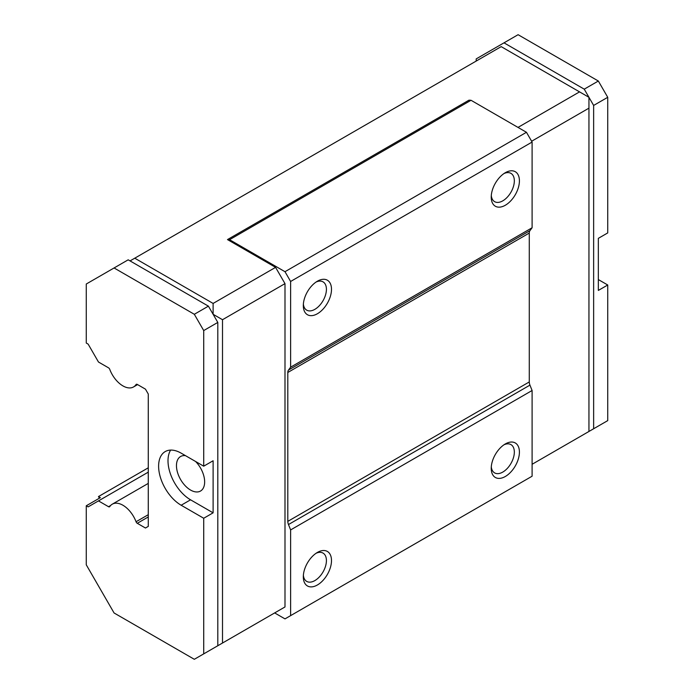 <?xml version="1.0" encoding="UTF-8"?>
<svg xmlns="http://www.w3.org/2000/svg" width="694" height="694" viewBox="0 0 694 694"><rect width="100%" height="100%" fill="white"/><g stroke="black" fill="none" stroke-linecap="round" stroke-linejoin="round"><path stroke-width="1.04" d="M148.273 467.808L98.479 496.557L100.361 497.641L86.264 505.779L86.264 564.803L114.076 612.976L194.32 659.3L203.715 653.878L203.715 518.253L181.16 505.241A31.889 18.408 60 0 1 160.331 477.134A31.889 18.408 60 0 1 165.215 451.577A31.889 18.408 60 0 1 181.16 453.156L203.715 466.177L203.715 330.561L194.32 314.287L114.076 267.962L86.264 284.019L86.264 343.036L88.147 344.12L98.479 362.025L108.533 367.829A1.995 1.154 60 0 1 109.765 369.382A21.262 12.275 -120 0 0 122.907 385.89A21.262 12.275 -120 0 0 133.534 386.948A21.262 12.275 -120 0 0 136.05 384.554A1.995 1.154 60 0 1 136.284 384.329A1.995 1.154 60 0 1 137.282 384.424L145.462 389.152L148.273 394.027L148.273 526.39L145.462 528.021L137.282 523.302A1.995 1.154 60 0 1 136.05 521.749A21.262 12.275 -120 0 0 112.281 504.182A21.262 12.275 -120 0 0 109.765 506.577A1.995 1.154 60 0 1 109.531 506.802A1.995 1.154 60 0 1 108.533 506.707L110.624 505.501M195.621 461.51A19.935 11.512 60 0 1 200.523 491.04A19.935 11.512 60 0 1 190.555 490.051A19.935 11.512 60 0 1 177.534 472.484A19.935 11.512 60 0 1 180.596 456.513A19.935 11.512 60 0 1 185.498 455.663M317.401 281.2L317.401 281.2A19.935 11.512 120 0 0 303.313 305.612A19.935 11.512 120 0 0 317.401 313.749A19.935 11.512 120 0 0 331.498 289.337A19.935 11.512 120 0 0 317.401 281.2M303.373 304.033A16.335 9.43 120 0 0 306.696 310.149A16.335 9.43 120 0 0 314.859 309.342A16.335 9.43 120 0 0 325.538 294.95A16.335 9.43 120 0 0 323.031 281.851A16.335 9.43 120 0 0 316.065 282.042M505.319 172.702L505.319 172.702A19.935 11.512 120 0 0 491.231 197.113A19.935 11.512 120 0 0 505.319 205.251A19.935 11.512 120 0 0 519.416 180.839A19.935 11.512 120 0 0 505.319 172.702M491.291 195.535A16.335 9.43 120 0 0 494.614 201.659A16.335 9.43 120 0 0 502.777 200.852A16.335 9.43 120 0 0 513.456 186.452A16.335 9.43 120 0 0 510.949 173.361A16.335 9.43 120 0 0 503.983 173.543M317.401 552.433L317.401 552.433A19.935 11.512 120 0 0 303.313 576.844A19.935 11.512 120 0 0 317.401 584.981A19.935 11.512 120 0 0 331.498 560.57A19.935 11.512 120 0 0 317.401 552.433M303.373 575.265A16.335 9.43 120 0 0 306.696 581.39A16.335 9.43 120 0 0 314.859 580.583A16.335 9.43 120 0 0 325.538 566.183A16.335 9.43 120 0 0 323.031 553.092A16.335 9.43 120 0 0 316.065 553.274M505.319 443.943L505.319 443.943A19.935 11.512 120 0 0 491.231 468.355A19.935 11.512 120 0 0 505.319 476.492A19.935 11.512 120 0 0 519.416 452.08A19.935 11.512 120 0 0 505.319 443.943M491.291 466.776A16.335 9.43 120 0 0 494.614 472.892A16.335 9.43 120 0 0 502.777 472.085A16.335 9.43 120 0 0 513.456 457.693A16.335 9.43 120 0 0 510.949 444.602A16.335 9.43 120 0 0 503.983 444.785M86.264 505.779L88.147 506.863L98.479 500.894L108.533 506.707M607.736 285L598.341 290.422L598.341 238.346L607.736 232.915L607.736 97.299L593.639 105.436L593.639 428.753L607.736 420.616L607.736 285L598.341 279.569M607.736 97.299L598.341 81.025L518.097 34.7L476.197 58.895L476.197 61.063M170.62 450.094A31.889 18.408 -120 0 0 190.555 499.81L213.11 512.831L203.715 518.253M213.11 512.831L213.11 460.755L203.715 466.177M203.715 330.561L217.803 322.424L217.803 645.741L203.715 653.878M194.32 314.287L208.408 306.149L128.173 259.825L114.076 267.962M208.408 306.149L217.803 322.424M593.639 428.753L584.244 434.175M598.341 81.025L584.244 89.162L504.009 42.837M584.244 89.162L593.639 105.436M213.11 648.448L222.505 643.026L222.505 319.708L213.11 314.287L213.11 303.434L134.749 258.194L130.047 260.909M98.479 496.557L99.415 498.188M148.273 472.146L98.479 500.894M134.749 258.194L501.189 46.637L579.551 91.877L518.002 127.41M532.098 464.286L588.946 431.468L588.946 97.299L579.551 91.877M222.505 319.708L284.991 283.638L284.991 606.955L222.505 643.026M275.587 612.377L284.991 606.955M274.651 612.915L284.991 618.883L532.098 476.214L532.098 390.505L529.947 385.127A6.645 3.834 -120 0 1 529.279 381.952L529.279 233.063A6.645 3.834 -120 0 1 529.947 230.66L532.098 227.762L532.098 142.053L526.46 132.294L471.026 100.283L468.962 100.179L227.485 239.586L275.587 267.363L213.11 303.434M588.946 108.151L531.63 141.238M290.621 615.63L290.621 529.921L288.478 524.543A6.645 3.834 60 0 1 287.802 521.368L287.802 372.478A6.645 3.834 60 0 1 288.478 370.076L290.621 367.178L290.621 281.469L284.991 271.701L229.549 239.699L227.485 239.586M275.587 267.363L284.991 283.638M471.026 100.283L229.549 239.699M526.46 132.294L284.991 271.701M290.621 281.469L532.098 142.053M532.098 227.762L290.621 367.178M290.621 529.921L532.098 390.505M190.555 499.81L181.16 505.241M136.05 521.749L148.273 514.696M136.597 384.233L136.05 384.554M148.273 516.952L137.282 523.302M287.802 372.478L529.279 233.063M529.279 381.952L287.802 521.368M529.947 230.66L288.478 370.076M529.947 385.127L288.478 524.543M148.273 483.397L112.281 504.182M137.594 384.606L133.534 386.948"/></g></svg>
